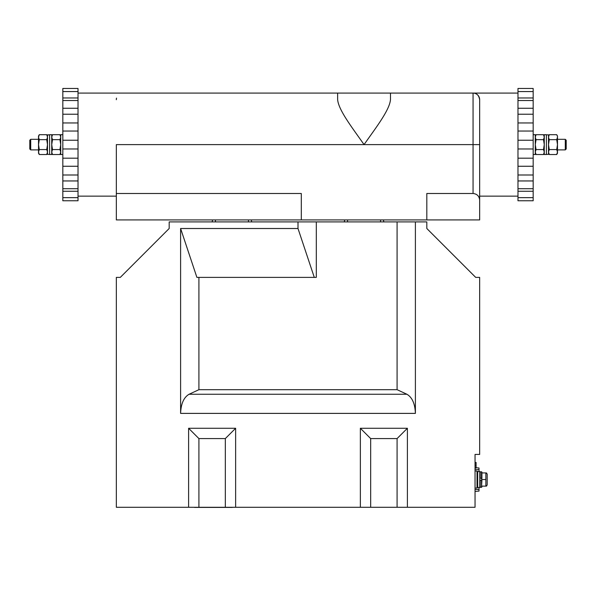 <?xml version="1.0" encoding="UTF-8"?>
<svg xmlns="http://www.w3.org/2000/svg" width="596" height="596" viewBox="0 0 596 596"><rect width="100%" height="100%" fill="white"/><g stroke="black" fill="none" stroke-linecap="round" stroke-linejoin="round"><path stroke-width="0.89" d="M477.679 487.394L477.023 488.05L477.023 471.011L475.042 471.011M397.085 389.687L198.915 389.687L189.088 394.254C183.799 397.361 180.968 403.738 180.603 413.393L180.603 228.506L298 228.506L298 221.898L169.182 221.898L169.182 228.506L120.303 277.386L116.339 277.386L116.339 507.278L188.612 507.278L188.612 428.278L235.636 428.278L235.636 507.278L360.364 507.278L360.364 428.278L407.388 428.278L407.388 507.278L475.042 507.278L475.042 454.428L479.661 454.428L479.661 277.386L475.697 277.386L426.818 228.506L426.818 221.898L415.397 221.898L415.397 413.393C415.032 403.738 412.201 397.361 406.912 394.254L397.085 389.687L397.085 221.898L415.397 221.898M298 221.898L397.085 221.898M360.364 507.278L407.388 507.278M188.612 428.278L198.915 438.574L225.333 438.574L225.333 507.278L235.636 507.278M225.333 507.278L198.915 507.278L198.915 438.574M188.612 507.278L198.915 507.278M198.915 389.687L198.915 277.386L316.305 277.386L316.305 221.898M198.915 277.386L196.896 277.386L180.603 228.506M298 228.506L314.293 277.386M212.653 219.917L212.124 221.898M251.229 219.917L251.758 221.898M344.771 219.917L344.242 221.898M383.347 219.917L383.876 221.898M407.388 428.278L397.085 438.574L397.085 507.278M370.667 507.278L370.667 438.574L397.085 438.574M360.364 428.278L370.667 438.574M235.636 428.278L225.333 438.574M475.042 468.083L476.092 468.083L476.092 462.444L475.042 462.444M476.092 462.712L475.042 462.712M476.092 462.861L475.042 462.861M476.092 465.267L475.042 465.267M476.092 467.666L475.042 467.666M476.092 467.808L475.042 467.808M476.092 467.733L479.005 467.987L479.005 471.6M479.795 487.461L477.679 487.461L477.679 471.6L479.795 471.6L479.795 487.461L479.005 487.461L479.005 491.074L475.042 491.424M78.024 93.088L122.94 93.088A6.608 6.608 0 0 0 122.657 93.088A6.608 6.608 0 0 1 122.94 93.088L337.634 93.088L337.634 99.614C338.535 110.26 352.616 128.185 364.059 144.612C375.502 128.185 389.583 110.26 390.484 99.614L390.484 93.088L473.06 93.088C476.644 93.036 478.849 95.233 479.661 99.688L479.661 200.1C479.244 196.114 477.038 193.916 473.06 193.491L473.06 93.088L517.976 93.088M78.024 97.968L78.024 200.763L62.826 200.763L62.826 191.256L78.024 191.256L78.024 188.709L62.826 188.709L62.826 180.953L78.024 180.953L78.024 175.001L62.826 175.001L62.826 166.269L78.024 166.269L78.024 158.186L62.826 158.186L62.826 148.97L78.024 148.97L78.024 140.246L62.826 140.246L62.826 88.461L78.024 88.461L78.024 97.968L62.826 97.968L78.024 97.968L78.024 100.515L62.826 100.515M122.94 93.088L390.484 93.088M533.174 191.256L533.174 188.709L517.976 188.709L517.976 191.256L533.174 191.256L533.174 200.763L517.976 200.763L517.976 88.461L533.174 88.461L533.174 97.968L517.976 97.968L517.976 100.515L533.174 100.515L533.174 97.968M116.339 193.491L301.3 193.491L301.3 219.917L116.339 219.917L116.339 144.612L479.661 144.612M301.3 219.917L479.661 219.917L479.661 200.1M426.818 219.917L426.818 193.491L473.06 193.491M337.634 99.614L337.634 93.088M116.339 99.688A6.608 6.608 0 0 1 116.525 98.116A6.608 6.608 0 0 0 116.339 99.688M479.661 99.688A6.608 6.608 0 0 0 473.06 93.088A6.608 6.608 0 0 1 479.661 99.688M78.024 122.955L62.826 122.955L78.024 122.955L78.024 131.038L62.826 131.038M78.024 108.271L62.826 108.271L78.024 108.271L78.024 114.223L62.826 114.223M62.826 188.709L62.826 191.256M62.826 175.001L62.826 180.953M62.826 158.186L62.826 166.269M62.826 140.246L62.826 148.97M30.709 149.894L30.709 139.322L29.8 140.239L29.8 148.985L30.709 149.894L38.517 149.894M62.826 134.703L60.718 134.703L60.718 154.52L62.826 154.52M51.733 134.703L49.617 134.703L49.617 154.52L51.733 154.52L51.733 134.703M47.501 136.022L46.734 134.696L39.284 134.696L38.517 136.022L38.517 144.612L39.284 149.566L46.734 149.566L47.501 144.612L46.734 139.65L39.284 139.65L38.517 144.612L38.517 153.202L39.284 154.528L38.517 152.047L39.284 149.566M39.284 134.696L38.517 137.177L39.284 139.65M46.734 134.696L47.501 137.177L46.734 139.65M47.501 153.202L46.734 154.528L39.284 154.528M46.734 154.528L47.501 152.047L46.734 149.566M38.703 153.239L38.517 152.047M47.315 153.239L47.501 152.047M59.95 149.566L52.5 149.566L51.733 152.047L52.5 154.528L59.95 154.528L60.718 152.047L59.95 149.566L60.718 144.612L59.95 139.65L60.718 137.177L59.95 134.696L52.5 134.696L51.733 137.177L52.5 139.65L59.95 139.65M52.5 149.566L51.733 144.612L52.5 139.65M49.617 134.838L47.501 134.838L49.617 134.838M49.617 154.386L47.501 154.386L47.501 134.912L49.617 134.912M533.174 148.97L533.174 140.246L517.976 140.246L517.976 148.97L533.174 148.97L533.174 188.709M533.174 114.223L533.174 108.271L517.976 108.271L517.976 114.223L533.174 114.223L533.174 122.955L517.976 122.955L517.976 131.038L533.174 131.038L533.174 122.955M533.174 166.269L517.976 166.269L517.976 158.186L533.174 158.186M533.174 180.953L517.976 180.953L517.976 175.001L533.174 175.001M533.174 100.515L533.174 108.271M533.174 131.038L533.174 140.246M565.291 139.322L565.291 149.894L566.2 148.985L566.2 140.239L565.291 139.322L557.483 139.322M533.174 154.52L535.283 154.52L535.283 134.703L533.174 134.703M544.267 134.703L544.267 154.52L546.383 154.52L546.383 134.703L544.267 134.703M548.499 153.202L549.266 154.528L556.716 154.528L557.483 153.202L557.483 136.022L556.716 134.696L549.266 134.696L548.499 137.177L548.7 135.918M557.275 135.918L556.716 134.696M556.716 154.528L557.483 152.047L556.716 149.566L557.483 144.612L556.716 139.65L557.483 137.177M549.266 154.528L548.499 152.047L549.266 149.566L556.716 149.566M549.266 149.566L548.499 144.612L549.266 139.65L556.716 139.65M549.266 139.65L548.499 137.177M544.267 136.022L543.5 134.696L544.267 137.177L543.5 139.65L536.05 139.65L535.283 144.612L536.05 149.566L535.283 152.047L536.05 154.528L543.5 154.528L544.267 152.047L543.5 149.566L536.05 149.566M543.5 139.65L544.267 144.612L543.5 149.566M543.5 134.696L536.05 134.696L535.283 137.177L536.05 139.65M548.499 134.838L546.383 134.838L548.499 134.838L548.499 154.386L546.383 154.386M232.336 507.405L194.549 507.405M236.567 507.278L190.325 507.278M481.516 480.413L480.19 480.063L480.19 487.327L481.516 487.327L481.516 480.413L481.911 480.525L481.516 487.327L481.911 486.932M481.911 472.129L480.19 471.734L480.19 478.081L481.516 478.432L481.516 471.734L481.911 472.129L481.911 478.536L481.516 478.432L481.911 480.525M480.19 478.081L479.795 477.97M479.795 479.951L480.19 480.063M487.193 484.868L486.463 486.135L487.193 484.868L487.193 474.192L486.463 472.926M481.911 486.135L485.874 486.135L485.874 479.534L481.911 479.534M485.874 479.534L485.874 472.926L481.911 472.926M180.603 413.393L415.397 413.393M189.088 394.254L406.912 394.254M215.424 219.917L215.424 221.898M248.458 219.917L248.458 221.898M347.543 219.917L347.543 221.898M380.576 219.917L380.576 221.898M479.005 469.618L475.042 469.618M479.005 489.443L475.042 489.443M477.679 471.667L477.023 471.011M477.023 488.05L475.042 488.05M479.661 196.136L517.976 196.136M78.024 196.136L116.339 196.136M78.024 197.656L62.826 197.656M78.024 91.568L62.826 91.568M30.709 139.322L38.517 139.322M51.733 153.202L52.5 154.528M51.733 136.022L52.5 134.696M60.718 136.022L59.95 134.696M60.718 153.202L59.95 154.528M517.976 197.656L533.174 197.656M517.976 91.568L533.174 91.568M565.291 149.894L557.483 149.894M548.499 136.022L549.266 134.696M544.267 153.202L543.5 154.528M535.283 136.022L536.05 134.696M535.283 153.202L536.05 154.528M480.19 471.734L479.795 472.129M480.19 487.327L479.795 486.932L481.516 487.327"/></g></svg>
